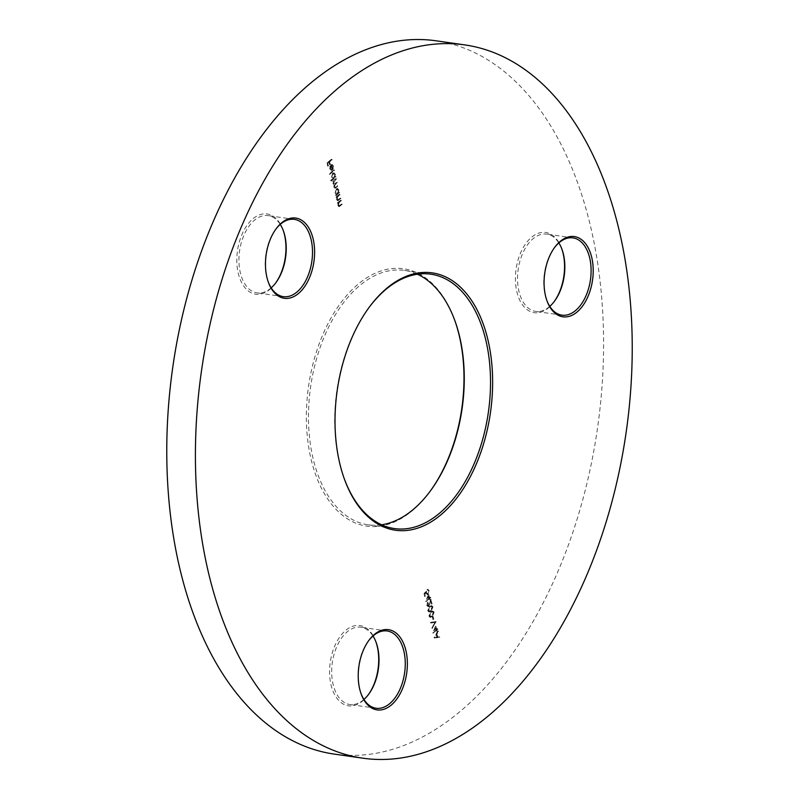 <?xml version="1.0" encoding="UTF-8"?>
<svg xmlns="http://www.w3.org/2000/svg" width="799" height="799" viewBox="0 0 799 799"><rect width="100%" height="100%" fill="white"/><g stroke="black" fill="none" stroke-linecap="round" stroke-linejoin="round"><path stroke-width="0.6" stroke-dasharray="4 3" d="M454.531 319.75A129.997 77.413 98.1 0 0 454.341 319.201A129.997 77.413 98.1 0 0 353.288 288.529A129.997 77.413 98.1 0 0 310.691 457.527A129.997 77.413 98.1 0 0 429.632 491.944A129.997 77.413 98.1 0 0 429.972 491.485M381.582 524.773A128.499 76.524 -81.9 0 1 368.179 524.823A128.499 76.524 -81.9 0 1 312.749 456.998A128.499 76.524 -81.9 0 1 328.669 327.021A128.499 76.524 -81.9 0 1 404.564 270.422A128.499 76.524 -81.9 0 1 417.418 274.227M369.028 307.515A128.499 76.524 98.1 0 0 368.689 307.975A128.499 76.524 98.1 0 0 339.006 460.753A128.499 76.524 98.1 0 0 344.269 478.721A128.499 76.524 98.1 0 0 344.469 479.25M554.436 247.69A39.031 23.241 98.1 0 0 554.097 248.149A39.031 23.241 98.1 0 0 545.088 294.551A39.031 23.241 98.1 0 0 546.686 300.005A39.031 23.241 98.1 0 0 546.876 300.534M561.747 248.739A40.529 24.14 98.1 0 0 561.557 248.189A40.529 24.14 98.1 0 0 530.047 238.631A40.529 24.14 98.1 0 0 516.763 291.315A40.529 24.14 98.1 0 0 553.847 302.052A40.529 24.14 98.1 0 0 554.186 301.583M549.782 306.367A39.031 23.241 -81.9 0 1 535.66 311.4A39.031 23.241 -81.9 0 1 518.821 290.796A39.031 23.241 -81.9 0 1 523.655 251.315A39.031 23.241 -81.9 0 1 546.706 234.127A39.031 23.241 -81.9 0 1 558.851 242.916M275.835 229.183A39.031 23.241 98.1 0 0 275.495 229.633A39.031 23.241 98.1 0 0 266.486 276.045A39.031 23.241 98.1 0 0 268.084 281.498A39.031 23.241 98.1 0 0 268.274 282.027M283.146 230.232A40.529 24.14 98.1 0 0 282.956 229.683A40.529 24.14 98.1 0 0 251.445 220.125A40.529 24.14 98.1 0 0 238.162 272.809A40.529 24.14 98.1 0 0 275.246 283.545A40.529 24.14 98.1 0 0 275.585 283.076M271.181 287.86A39.031 23.241 -81.9 0 1 257.058 292.883A39.031 23.241 -81.9 0 1 240.219 272.289A39.031 23.241 -81.9 0 1 245.053 232.809A39.031 23.241 -81.9 0 1 268.104 215.62A39.031 23.241 -81.9 0 1 280.249 224.409M368.599 640.788A39.031 23.241 98.1 0 0 368.259 641.237A39.031 23.241 98.1 0 0 359.24 687.649A39.031 23.241 98.1 0 0 360.838 693.103A39.031 23.241 98.1 0 0 361.038 693.632M375.91 641.837A40.529 24.14 98.1 0 0 375.71 641.287A40.529 24.14 98.1 0 0 344.209 631.719A40.529 24.14 98.1 0 0 330.926 684.413A40.529 24.14 98.1 0 0 368.009 695.15A40.529 24.14 98.1 0 0 368.349 694.681M363.935 699.455A39.031 23.241 -81.9 0 1 349.812 704.488A39.031 23.241 -81.9 0 1 332.983 683.894A39.031 23.241 -81.9 0 1 337.817 644.413A39.031 23.241 -81.9 0 1 360.868 627.215A39.031 23.241 -81.9 0 1 373.013 636.004M334.162 754.086A360.269 214.541 98.1 0 0 546.955 595.395A360.269 214.541 98.1 0 0 591.6 230.971A360.269 214.541 98.1 0 0 436.184 40.819M332.674 166.312L332.714 169.168L333.103 166.062L331.875 164.524L329.827 166.362L329.657 168.859L331.405 170.487L332.054 170.007L331.026 165.443L332.254 165.263L331.026 165.443L333.153 166.382L332.394 168.759M330.716 180.294L330.866 180.924L335.53 177.158L335.39 176.529L334.811 176.998L334.981 174.402L333.652 172.784L332.644 173.133L331.535 177.198L332.704 178.696L330.716 180.294L330.866 180.924M335.59 194.886L335.74 195.515L339.066 192.829L338.916 192.209L338.347 192.669L338.506 190.072L337.188 188.464L336.179 188.804L335.071 192.869L336.209 194.387L335.74 195.515M340.714 200.179L337.388 202.856L337.528 203.485L338.137 203.006L337.907 205.473L338.796 206.611L340.024 206.022L341.582 204.025L338.896 205.882L339.725 205.892L338.297 205.033L338.786 202.586L341.193 200.249L337.388 202.856M428.384 594.676L425.647 601.537L428.803 598.99L428.983 599.799L430.321 597.772L430.182 597.143L429.123 597.992L428.384 594.676L425.627 601.407M432.499 606.821L431.45 605.582L429.582 606.411L427.715 610.676L428.793 611.954L430.651 611.155L432.978 606.89L431.929 605.642L429.582 606.411M432.758 616.548L432.289 616.928L432.898 619.615L433.368 619.235L433.238 616.618L432.289 616.928M435.485 626.206L432.758 633.068L435.904 630.521L436.084 631.33L437.423 629.302L437.283 628.673L436.234 629.522L435.485 626.206L432.728 632.938M433.967 637.802L439.26 637.452L439.11 636.763L437.413 636.913L436.703 633.747L437.772 630.82L433.987 637.892M435.685 621.592L430.471 622.311L430.621 622.98L434.736 622.421L431.82 628.314L436.164 621.662L430.471 622.311M433.707 612.194L432.659 610.955L430.791 611.784L428.923 616.049L430.002 617.327L431.859 616.528L434.187 612.264L433.138 611.015L430.791 611.784M427.006 605.103L427.555 602.017L426.546 605.512L428.374 606.531L430.511 601.078L431.24 604.324L431.71 603.954L430.641 599.2L427.765 606.051L428.753 605.952L427.006 605.103L427.695 602.646M428.174 602.706L427.026 605.582L428.853 606.601L427.575 606.801L428.853 606.601L430.511 601.078M424.009 593.647L424.659 596.513L424.589 593.767L425.697 592.419L425.797 593.317L427.785 594.316L428.833 590.581L427.075 589.482L428.374 591L427.036 593.917L428.104 593.767L426.237 592.828L426.127 591.1L424.009 593.647L424.659 596.513M425.138 596.583L425.068 593.827L426.177 592.488L426.276 593.387L428.264 594.386L426.856 594.646L428.264 594.386L428.833 590.581M429.313 590.651L427.555 589.552L428.284 589.382L427.075 589.482L428.374 591M339.385 194.267L336.059 196.944L336.199 197.573L336.798 197.093L336.579 199.56L337.468 200.699L338.696 200.11L340.254 198.112L337.568 199.97L338.396 199.98L336.968 199.121L337.458 196.674L339.865 194.337L336.059 196.944M335.85 178.586L332.524 181.273L332.664 181.902L333.243 181.433L333.003 183.71L334.172 184.689L333.792 187.206L334.581 188.214L337.568 186.207L337.428 185.578L335.62 187.036L334.182 186.766L336.639 182.082L334.951 183.45L333.393 183.271L334.591 180.344L336.329 178.656L332.524 181.273M333.003 181.343L333.143 181.972L333.722 181.503L333.483 183.78L334.651 184.749L333.772 184.719L334.651 184.749L333.792 187.206M334.272 187.276L335.061 188.284L338.047 186.277L337.907 185.648L336.099 187.096L334.651 186.836L335.21 187.575L334.182 186.766L336.779 182.711M337.258 182.781L337.118 182.152L335.43 183.52L333.872 183.341L334.421 184.06L333.393 183.271L335.989 179.216M333.892 169.907L329.228 173.673L329.368 174.292L334.372 169.967L329.228 173.673M331.495 159.241L326.941 162.916L327.71 166.322L327.55 163.166L328.948 162.037L329.578 164.814L330.047 164.434L329.418 161.658L331.975 159.311L326.941 162.916M434.456 637.962L439.26 637.452M439.74 637.512L439.11 636.763M439.58 636.833L437.413 636.913M437.892 636.983L436.703 633.747M437.183 633.817L437.922 631.51M438.401 631.57L437.772 630.82M438.242 630.89L434.436 637.872M436.793 634.526L437.353 637.023L435.335 637.193L436.314 634.456L436.873 636.953L434.856 637.133L436.314 634.456M433.238 633.128L435.904 630.521M436.384 630.591L436.084 631.33M437.033 631.02L436.374 630.141M436.853 630.211L437.423 629.302M437.902 629.362L437.283 628.673M437.762 628.743L436.234 629.522M436.713 629.582L435.964 626.276M435.775 627.884L436.244 629.962L434.266 631.56L435.295 627.814L435.765 629.892L433.787 631.49L435.295 627.814M430.951 622.381L430.621 622.98M431.1 623.05L434.736 622.421M435.215 622.491L431.67 627.644M432.149 627.704L431.82 628.314M432.299 628.384L435.705 621.682M432.768 616.998L432.898 619.615M433.837 619.305L433.238 616.618M431.27 611.854L428.923 616.049M429.403 616.119L430.481 617.397L431.859 616.528M432.339 616.598L434.187 612.264M432.199 615.979L430.641 616.648L429.872 615.769L431.41 612.483L432.948 611.754L433.727 612.663L433.278 614.791L430.162 616.588L429.393 615.699L430.931 612.414L432.469 611.694L433.248 612.593L431.72 615.909M430.052 606.481L427.715 610.676M428.184 610.746L429.273 612.024L430.651 611.155M431.13 611.225L432.978 606.89M430.981 610.606L429.433 611.275L428.663 610.396L430.192 607.11L431.74 606.381L432.509 607.29L432.069 609.417L428.953 611.215L428.184 610.326L429.722 607.04L431.26 606.321L432.029 607.22L430.501 610.536M430.991 601.148L431.24 604.324M432.189 604.024L430.641 599.2M431.12 599.27L429.373 603.435M429.842 603.505L428.753 605.952L427.485 605.173M426.127 601.607L428.803 598.99M429.283 599.06L428.983 599.799M429.932 599.49L429.273 598.621M429.742 598.691L430.321 597.772M430.801 597.842L430.182 597.143M430.651 597.213L429.123 597.992M429.602 598.061L428.853 594.746M428.673 596.354L429.143 598.441L427.165 600.029L428.194 596.284L428.663 598.371L426.686 599.959L428.194 596.284M428.853 591.06L428.104 593.767L426.237 592.828M426.716 592.898L426.127 591.1M426.606 591.17L424.489 593.717M337.867 202.926L337.528 203.485M338.007 203.555L338.137 203.006M338.606 203.066L337.907 205.473M338.386 205.543L339.275 206.681L341.722 204.654M342.202 204.724L341.582 204.025M342.062 204.095L339.725 205.892L338.297 205.033M338.776 205.103L338.786 202.586M339.265 202.656L340.863 200.799M341.333 200.869L341.193 200.249M336.539 197.013L336.199 197.573M336.679 197.643L336.798 197.093M337.278 197.163L336.579 199.56M337.058 199.63L337.947 200.769L340.394 198.741M340.873 198.811L340.254 198.112M340.734 198.182L338.396 199.98L336.968 199.121M337.438 199.191L337.458 196.674M337.927 196.744L339.525 194.896M340.004 194.956L339.865 194.337M336.209 195.585L339.066 192.829M339.535 192.899L338.916 192.209M339.395 192.269L338.347 192.669M338.826 192.739L338.506 190.072M338.986 190.142L337.667 188.534L336.179 188.804M336.659 188.874L335.071 192.869M335.55 192.939L336.209 194.387M336.689 194.457L336.069 194.956M338.586 190.492L337.747 193.608L336.958 193.877L335.48 192.549L336.329 189.433L337.577 189.263L336.798 189.503L338.586 190.492L337.268 193.538L335.96 192.619L336.329 189.433L338.107 190.422M336.469 179.286L336.329 178.656M331.335 180.993L335.53 177.158M336.009 177.228L335.39 176.529M335.87 176.599L334.811 176.998M335.29 177.058L334.981 174.402M335.45 174.472L334.132 172.854L332.644 173.133M333.123 173.203L331.535 177.198M332.014 177.258L332.704 178.696M333.183 178.766L331.195 180.364M335.051 174.821L334.212 177.937L333.433 178.207L331.945 176.879L332.793 173.753L334.042 173.583L333.273 173.822L335.051 174.821L333.732 177.867L332.424 176.939L332.793 173.753L334.571 174.751M329.707 173.733L329.368 174.292M329.847 174.362L334.032 170.527M334.511 170.596L334.372 169.967M333.193 169.228L333.103 166.062M333.573 166.132L332.344 164.594L330.806 164.874M331.285 164.944L329.827 166.362M330.307 166.432L329.657 168.859M330.137 168.929L331.255 170.457L332.054 170.007M332.534 170.077L331.505 165.513L333.153 166.382M331.116 165.902L331.984 169.778L330.996 169.787L330.077 168.559L330.636 165.832L331.984 169.778L330.556 168.629L330.636 165.832M327.42 162.986L327.71 166.322M328.649 166.012L327.55 163.166M328.029 163.236L328.948 162.037M329.428 162.107L329.578 164.814M330.516 164.504L329.418 161.658M329.897 161.728L331.635 159.87M332.114 159.94L331.975 159.311M454.731 320.279L454.341 319.201M368.689 307.975L369.368 307.056M404.564 270.422L430.821 274.177M554.097 248.149L554.776 247.221M561.947 249.268L561.557 248.189M275.495 229.633L276.174 228.714M283.345 230.761L282.956 229.683M368.259 641.237L368.938 640.319M376.109 642.366L375.71 641.287M294.372 219.375L268.104 215.62M387.125 630.97L360.868 627.215M572.973 237.882L546.706 234.127M561.917 315.156L535.66 311.4M376.079 708.244L349.812 704.488M283.315 296.639L257.058 292.883M368.689 694.221L368.009 695.15M360.838 693.103L361.238 694.181M275.925 282.626L275.246 283.545M268.084 281.498L268.474 282.576M554.526 301.133L553.847 302.052M546.686 300.005L547.075 301.083M368.179 524.823L394.436 528.578M344.269 478.721L344.659 479.799M430.311 491.025L429.632 491.944"/><path stroke-width="1.2" d="M429.972 491.485A129.997 77.413 98.1 0 0 459.655 337.378A129.997 77.413 98.1 0 0 454.531 319.75M417.418 274.227A128.499 76.524 -81.9 0 1 454.731 320.279A128.499 76.524 -81.9 0 1 459.994 338.247A128.499 76.524 -81.9 0 1 430.311 491.025A128.499 76.524 -81.9 0 1 381.582 524.773M339.345 461.622A129.997 77.413 -81.9 0 1 369.368 307.056A129.997 77.413 -81.9 0 1 488.309 341.473A129.997 77.413 -81.9 0 1 445.712 510.471A129.997 77.413 -81.9 0 1 344.659 479.799A129.997 77.413 -81.9 0 1 339.345 461.622M344.469 479.25A128.499 76.524 98.1 0 0 394.436 528.578A128.499 76.524 98.1 0 0 470.331 471.979A128.499 76.524 98.1 0 0 486.251 342.002A128.499 76.524 98.1 0 0 430.821 274.177A128.499 76.524 98.1 0 0 369.028 307.515M545.417 295.42A40.529 24.14 -81.9 0 1 554.776 247.221A40.529 24.14 -81.9 0 1 591.859 257.957A40.529 24.14 -81.9 0 1 578.586 310.641A40.529 24.14 -81.9 0 1 547.075 301.083A40.529 24.14 -81.9 0 1 545.417 295.42M546.876 300.534A39.031 23.241 98.1 0 0 561.917 315.156A39.031 23.241 98.1 0 0 584.968 297.957A39.031 23.241 98.1 0 0 589.812 258.477A39.031 23.241 98.1 0 0 572.973 237.882A39.031 23.241 98.1 0 0 554.436 247.69M554.186 301.583A40.529 24.14 98.1 0 0 563.215 253.862A40.529 24.14 98.1 0 0 561.747 248.739M558.851 242.916A39.031 23.241 -81.9 0 1 561.947 249.268A39.031 23.241 -81.9 0 1 563.545 254.721A39.031 23.241 -81.9 0 1 554.526 301.133A39.031 23.241 -81.9 0 1 549.782 306.367M266.816 276.903A40.529 24.14 -81.9 0 1 276.174 228.714A40.529 24.14 -81.9 0 1 313.258 239.45A40.529 24.14 -81.9 0 1 299.985 292.134A40.529 24.14 -81.9 0 1 268.474 282.576A40.529 24.14 -81.9 0 1 266.816 276.903M268.274 282.027A39.031 23.241 98.1 0 0 283.315 296.639A39.031 23.241 98.1 0 0 306.367 279.45A39.031 23.241 98.1 0 0 311.211 239.97A39.031 23.241 98.1 0 0 294.372 219.375A39.031 23.241 98.1 0 0 275.835 229.183M275.585 283.076A40.529 24.14 98.1 0 0 284.614 235.355A40.529 24.14 98.1 0 0 283.146 230.232M280.249 224.409A39.031 23.241 -81.9 0 1 283.345 230.761A39.031 23.241 -81.9 0 1 284.943 236.214A39.031 23.241 -81.9 0 1 275.925 282.626A39.031 23.241 -81.9 0 1 271.181 287.86M359.57 688.508A40.529 24.14 -81.9 0 1 368.938 640.319A40.529 24.14 -81.9 0 1 406.022 651.055A40.529 24.14 -81.9 0 1 392.738 703.739A40.529 24.14 -81.9 0 1 361.238 694.181A40.529 24.14 -81.9 0 1 359.57 688.508M361.038 693.632A39.031 23.241 98.1 0 0 376.079 708.244A39.031 23.241 98.1 0 0 399.13 691.055A39.031 23.241 98.1 0 0 403.964 651.575A39.031 23.241 98.1 0 0 387.125 630.97A39.031 23.241 98.1 0 0 368.599 640.788M368.349 694.681A40.529 24.14 98.1 0 0 377.368 646.95A40.529 24.14 98.1 0 0 375.91 641.837M373.013 636.004A39.031 23.241 -81.9 0 1 376.109 642.366A39.031 23.241 -81.9 0 1 377.707 647.819A39.031 23.241 -81.9 0 1 368.689 694.221A39.031 23.241 -81.9 0 1 363.935 699.455M207.4 568.029A360.269 214.541 98.1 0 0 362.816 758.181A360.269 214.541 98.1 0 0 575.6 599.49A360.269 214.541 98.1 0 0 620.244 235.066A360.269 214.541 98.1 0 0 464.838 44.914A360.269 214.541 98.1 0 0 252.045 203.605A360.269 214.541 98.1 0 0 207.4 568.029M464.838 44.914L436.184 40.819A360.269 214.541 98.1 0 0 223.4 199.51A360.269 214.541 98.1 0 0 178.756 563.934A360.269 214.541 98.1 0 0 334.162 754.086L362.816 758.181"/></g></svg>
